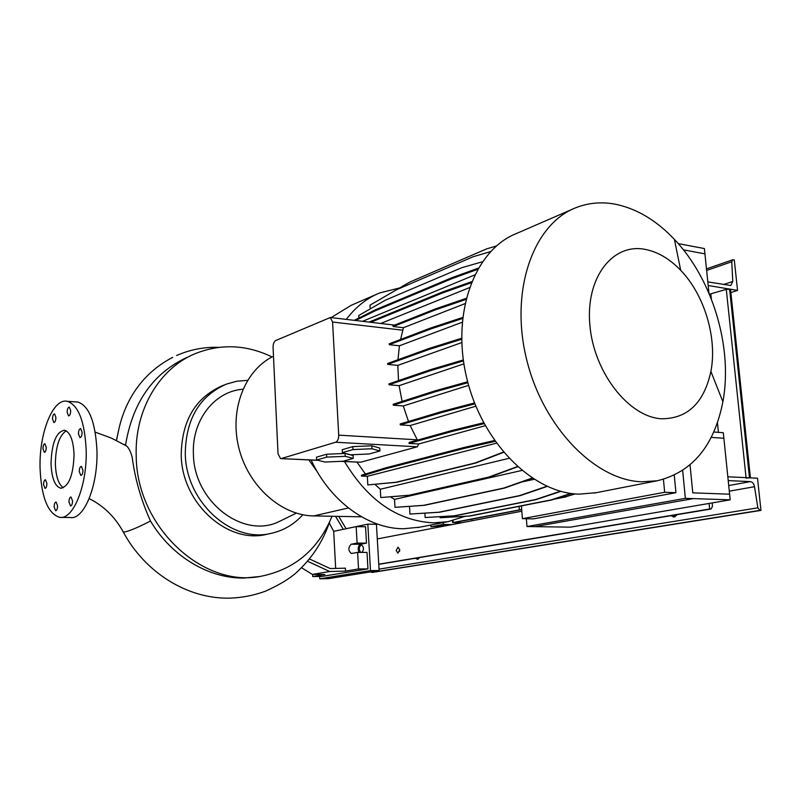 <?xml version="1.0" encoding="UTF-8"?>
<svg xmlns="http://www.w3.org/2000/svg" width="801" height="801" viewBox="0 0 801 801"><rect width="100%" height="100%" fill="white"/><g stroke="black" fill="none" stroke-linecap="round" stroke-linejoin="round"><path stroke-width="1.2" d="M74.052 454.557C73.342 440.23 70.178 432.109 64.561 430.217C56.25 431.759 51.735 442.893 51.014 463.629C51.675 478.187 54.919 486.387 60.756 488.209C68.906 486.487 73.332 475.273 74.052 454.557M66.193 430.808C59.304 435.494 55.69 446.487 55.369 463.799C55.85 476.435 58.523 484.425 63.379 487.759M82.123 432.3L80.631 428.575C79.289 428.805 78.568 430.558 78.448 433.852L79.94 437.586C81.281 437.346 82.002 435.584 82.123 432.3M70.698 410.663L69.297 407.068C67.985 407.288 67.264 409.031 67.144 412.295L68.556 415.899C69.857 415.679 70.568 413.927 70.698 410.663M55.91 417.431L54.558 413.887C53.317 414.117 52.626 415.819 52.506 418.993L53.867 422.548C55.109 422.317 55.79 420.615 55.91 417.431M46.268 447.369L44.906 443.784C43.715 444.024 43.064 445.686 42.954 448.76L44.325 452.355C45.507 452.114 46.158 450.452 46.268 447.369M46.899 483.454L45.477 479.749C44.305 480.009 43.665 481.651 43.564 484.675L44.996 488.38C46.168 488.119 46.798 486.477 46.899 483.454M57.572 505.801L56.06 501.977C54.858 502.237 54.218 503.899 54.118 506.933L55.639 510.768C56.831 510.497 57.472 508.845 57.572 505.801M72.551 500.875L70.979 496.98C69.727 497.241 69.056 498.933 68.956 502.057L70.538 505.962C71.78 505.691 72.46 503.989 72.551 500.875M82.954 470.227L81.392 466.372C80.08 466.623 79.369 468.355 79.259 471.579L80.831 475.444C82.143 475.183 82.853 473.441 82.954 470.227M123.614 444.245L126.748 446.087C128.961 448.22 130.773 451.954 132.195 457.301C135.019 478.928 141.116 500.174 150.478 521.03C171.794 556.855 209.421 578.843 244.395 578.032L259.464 576.53M359.068 552.4C357.566 548.615 358.057 545.902 360.51 544.269L366.478 543.138L365.546 526.758L356.175 526.637L357.096 543.088L351.158 544.229C348.075 547.554 348.135 550.647 351.339 553.511L357.616 552.4L358.538 568.96L345.561 571.103L345.401 568.169L330.172 568.55L309.466 558.948L306.403 562.462M125.537 445.206C132.535 402.633 152.911 373.406 186.683 357.536M332.014 516.265C318.337 549.396 294.698 569.391 261.096 576.249C203.254 588.345 136.48 527.098 136.21 455.849C134.548 409.922 159.439 368.57 194.693 353.862C220.465 343.469 246.257 344.5 272.07 356.956M268.065 534.027L266.513 534.377C227.414 544.209 181.647 503.078 181.216 454.958C181.787 420.715 195.434 397.666 222.157 385.822L224.28 384.961M284.525 518.918L278.177 522.032C242.433 538.723 193.712 501.166 193.401 453.947C191.88 421.987 212.305 394.112 238.678 389.757L242.403 389.206M302.808 514.753C294.067 524.465 283.424 530.683 270.878 533.416C231.679 543.278 185.742 501.927 185.281 453.576C185.832 419.163 199.499 396.014 226.303 384.14L236.746 381.236L247.549 380.345M61.156 517.386L70.368 517.526C84.035 519.979 98.183 485.446 96.941 450.282C95.409 422.007 89.071 405.927 77.947 402.052L75.504 401.882M40.05 467.944C41.292 497.311 47.88 513.791 59.805 517.366C73.322 519.829 87.359 485.126 86.168 449.792C84.676 421.376 78.428 405.226 67.414 401.341C53.036 397.646 39.059 433.071 40.05 467.944M312.62 574.417L312.72 576.54L321.902 576.43L367.949 568.88L367.008 552.4L357.616 552.4M357.096 543.088L366.478 543.138M358.538 568.96L367.949 568.88M312.72 576.54L324.846 574.527L312.4 574.417L329.722 571.513L307.534 561.251M345.561 571.103L329.722 571.513M356.175 526.637L343.299 529.321L335.549 516.325M329.241 522.963L333.697 531.323L335.669 568.41M333.697 531.323L343.299 529.321M338.733 516.385L346.092 528.74M312.4 574.417L301.456 567.699M361.521 516.805L313.692 515.924C281.441 515.604 248.34 486.357 238.868 448.029C229.176 409.742 244.906 369.952 273.481 356.235M317.306 471.799L308.836 459.904M466.262 516.245L464.49 516.595M645.165 249.381C612.765 242.873 585.541 277.466 589.836 324.805C593.641 372.085 628.465 416.79 661.266 418.773C687.428 418.843 703.969 403.063 710.898 371.444C717.396 338.042 704.53 294.978 680.7 270.317C669.706 258.843 657.861 251.874 645.165 249.381M616.48 204.445C602.262 201.542 588.665 202.653 575.679 207.789C533.516 224.06 509.816 289.862 526.317 358.217C542.437 426.633 595.073 480.55 641.971 481.781L657.2 480.78C692.284 472.23 714.182 445.897 722.892 401.772C733.015 347.654 712.69 279.559 674.412 239.389C656.73 220.706 637.426 209.061 616.48 204.445M572.625 209.111L516.655 233.431C474.943 249.632 451.093 312.66 466.603 377.511C481.751 442.422 532.875 493.286 579.143 494.157L596.355 492.675M376.73 294.217L351.339 305.241L331.113 317.596M311.128 460.004C330.062 501.376 368.29 528.82 403.504 528.76L419.784 527.178M344.51 461.546C368.049 500.605 397.727 521.04 433.541 522.843L447.939 521.681L465.121 516.305M399.659 287.939L379.644 292.946C366.668 298.282 355.554 307.103 346.302 319.399M674.272 475.293L675.944 492.705L664.66 492.285L522.392 518.668L521.421 505.912M664.66 492.285L663.438 479.358M675.944 492.705L533.316 518.878L522.392 518.668M353.271 458.402L353.111 455.559L345.061 453.436L326.558 454.247L316.505 457.161L316.655 460.014L324.976 462.047L343.078 461.246L353.271 458.402L345.221 456.32L345.061 453.436M345.221 456.32L326.708 457.131L326.558 454.247M326.708 457.131L316.655 460.014M485.256 425.701L418.703 443.984L417.311 446.798L360.7 462.217L340.395 461.356M281.301 458.542L335.629 442.242C337.672 441.261 338.703 438.888 338.713 435.143L332.575 322.032L330.332 317.506L275.764 340.515C273.992 341.626 273.091 343.899 273.071 347.344L278.017 453.746L280.55 458.593L317.486 460.225M379.924 450.983L379.754 448.069L371.814 445.797L352.84 446.608L342.237 449.691L342.397 452.625L350.618 454.788L369.181 453.977L379.924 450.983L371.984 448.75L371.814 445.797M356.946 462.127L365.456 474.002M475.844 406.197L410.172 425.541L417.431 440.129M462.197 322.252L399.429 345.782L397.977 359.739M547.213 486.427L520.26 495.629L439.469 512.25L409.942 514.052L409.501 506.382M534.047 479.318L521.872 481.972M461.776 342.568L397.817 365.376L398.508 380.615M374.888 484.345L380.295 489.271L508.915 458.342M474.613 274.993L362.543 321.321M469.346 287.669L380.695 323.474M468.635 385.331L403.273 405.957L408.5 421.486M521.831 470.457L394.503 499.393L390.397 496.84M463.899 363.864L399.108 385.661L402.092 401.421M464.89 303.689L403.414 327.719L400.61 339.454M503.579 452.355L475.784 463.028L396.705 482.282L367.819 484.925L367.329 476.305L496.4 443.193M495.098 441.371L464.36 448.38L385.812 468.745L361.511 476.074L367.329 476.305M361.511 476.074L361.461 475.213L385.752 467.864L464.29 447.429L494.497 440.51M482.322 261.797L461.817 267.684L385.511 300.105L358.728 315.524L358.878 318.027M490.522 251.624L473.351 256.67L396.845 289.602L369.972 305.181L370.192 308.926M382.708 297.772L409.701 282.122L486.477 248.931L496.37 245.987M571.363 493.496L551.679 499.964L470.007 516.024L440.8 517.706L440.129 517.696L440.059 516.695M560.89 491.353L536.129 499.604L454.868 515.824L425.151 517.516L424.87 513.171M532.395 478.257L504.55 488.069L424.31 505.341L394.993 507.343L394.503 499.393M517.586 466.823L489.561 477.106L409.892 495.258L380.785 497.541L380.295 489.271M483.644 422.758L452.265 430.417L409.291 442.402L408.951 443.424L418.703 443.984M462.547 318.498L430.768 328.941L430.708 327.999L389.246 343.789L389.296 344.69L399.429 345.782M474.903 403.854L442.502 412.295L442.432 411.344L400.22 423.959L400.28 424.88L410.172 425.541M467.914 382.698L435.223 391.789L435.163 390.828L393.211 404.265L393.271 405.186L403.273 405.957M463.459 360.901L430.768 370.563L430.708 369.611L388.966 383.869L389.026 384.78L399.108 385.661M461.676 339.244L429.276 349.376L429.216 348.425L387.644 363.474L387.694 364.385L397.817 365.376M466.132 298.383L435.103 309.026L392.87 325.787L393.301 326.528L403.414 327.719M371.984 448.75L353.001 449.571L352.84 446.608M353.001 449.571L342.397 452.625M465.862 299.454L435.163 309.957L393.301 326.528M435.163 309.957L435.103 309.026M442.502 412.295L400.28 424.88M474.542 402.953L442.432 411.344M430.768 370.563L389.026 384.78M463.318 359.949L430.708 369.611M435.223 391.789L393.271 405.186M467.664 381.777L435.163 390.828M429.276 349.376L387.694 364.385M461.656 338.252L429.216 348.425M430.768 328.941L389.296 344.69M462.658 317.476L430.708 327.999M484.114 423.639L452.325 431.379L408.951 443.424M452.325 431.379L452.265 430.417M560.46 491.233L535.428 499.584L454.187 515.814L425.151 517.516M536.129 499.604L535.428 499.584M454.868 515.824L454.187 515.814M546.873 486.277L519.539 495.609L438.778 512.24L409.942 514.052M520.26 495.629L519.539 495.609M439.469 512.25L438.778 512.24M517.346 466.603L488.82 477.076L409.171 495.238L380.785 497.541M489.561 477.106L488.82 477.076M409.892 495.258L409.171 495.238M570.833 493.416L550.998 499.944L469.336 516.014L440.129 517.696M551.679 499.964L550.998 499.944M470.007 516.024L469.336 516.014M471.609 281.692L442.202 292.115L369.071 322.092M471.158 282.823L442.272 293.036L442.202 292.115M442.272 293.036L370.743 322.292M477.586 269.356L451.794 278.698L375.659 310.568L355.624 320.5M478.277 268.145L451.734 277.777L375.609 309.717L354.232 320.34M451.794 278.698L451.734 277.777M375.659 310.568L375.609 309.717M464.36 448.38L464.29 447.429M385.812 468.745L385.752 467.864M503.368 452.104L475.033 462.998L395.984 482.252L367.819 484.925M475.784 463.028L475.033 462.998M396.705 482.282L395.984 482.252M574.597 493.867L565.756 496.76L554.943 498.893M575.178 493.917L565.756 496.76M566.437 496.78L553.781 499.273M532.114 478.067L503.829 488.049L423.609 505.331L394.993 507.343M504.55 488.069L503.829 488.049M424.31 505.341L423.609 505.331M375.979 524.285L375.939 523.534M746.101 478.077L750.417 477.867L730.512 289.231L726.287 289.361L709.406 294.247M678.247 243.624L704.389 248.56L704.93 253.857L683.443 249.862L704.93 253.857L708.975 293.226M526.377 518.748L526.978 526.527L570.402 527.158L730.192 499.834L723.303 432.73L713.781 432.009M526.978 526.527L685.356 498.342L693.336 498.612L534.688 526.637L693.336 498.612L730.192 499.834M692.775 492.845L729.611 494.197L692.775 492.845L690.041 464.97L692.775 492.845M711.228 437.376L723.874 438.277L711.228 437.376M452.205 524.565L443.303 524.425L443.183 522.602M443.303 524.425L430.918 526.828L430.798 525.025M430.918 526.828L450.532 524.885M361.962 552.4C364.115 549.386 363.944 546.913 361.441 544.97L361.151 544.99C358.788 547.113 358.648 549.576 360.75 552.4M319.699 576.45L319.819 578.803L328.24 578.692L379.133 570.522L376.43 524.295L367.829 524.164L346.072 528.7M319.819 578.803L370.493 570.602L379.133 570.522M370.493 570.602L367.829 524.164M685.356 498.342L682.662 470.557M471.959 520.77L471.839 519.128M461.506 522.773L454.217 522.542L521.701 509.616M521.691 509.456L453.136 522.522L460.655 522.943M708.184 285.516L737.541 290.393L730.862 292.555M737.541 290.393L734.297 259.945L732.715 259.784L731.764 261.757L732.765 281.481L730.802 285.516L707.804 281.882M399.719 549.826L398.007 547.123L396.185 550.457L397.907 553.161L399.719 549.826M399.589 551.338L399.649 549.256M418.743 558.798L417.992 557.836M415.359 558.277L417.631 559.388L419.544 557.576M675.153 516.725L673.471 515.273M670.767 515.724L674.272 516.985L677.245 514.643M370.593 571.894L372.655 572.385L760.95 510.397L757.526 478.207L727.829 476.785M728.219 480.6L750.427 481.611C752.489 481.972 753.841 483.664 754.502 486.708L757.856 507.834L759.899 510.367L760.95 510.397M521.821 511.198L377.291 538.943M709.115 503.439L709.666 509.005L378.763 564.194M709.666 509.005L711.018 509.015L712.419 506.532L712.249 502.908M89.161 498.633C103.319 505.621 114.563 516.495 122.883 531.253C122.643 532.134 123.795 532.234 126.338 531.574C131.754 530.042 139.805 526.527 150.478 521.03M351.158 544.229L360.51 544.269M116.515 440.5L118.127 432.42M348.415 507.964L313.692 515.924M335.629 442.242L417.311 446.798M341.286 461.326L360.7 462.217M338.713 435.143L417.261 439.819M332.575 322.032L403.003 330.222M749.476 477.827L729.581 289.071M746.051 477.656L726.287 289.361M711.368 299.073L710.827 293.917M718.407 432.36L717.436 422.778M519.318 509.696L519.068 506.372M453.136 522.522L453.006 520.58M731.764 261.757L706.632 270.438M732.765 281.481L723.533 284.535M759.899 510.367L371.704 572.395M757.856 507.834L379.053 569.141M710.797 509.035L378.773 564.355L711.018 509.015M750.427 481.611L728.73 485.556M754.502 486.708L729.3 491.173M329.561 522.012C323.264 540.585 313.081 556.605 298.993 570.072C292.205 577.12 280.971 584.179 265.311 591.238C254.017 595.383 242.272 597.686 230.077 598.137C187.444 599.258 144.901 572.425 123.254 531.934M176.59 355.504C190.087 349.606 204.125 346.883 218.703 347.354M261.096 576.249L257.321 576.91M296.32 513.141L278.177 522.032M270.878 533.416L266.513 534.377M77.947 402.052L67.414 401.341M242.963 389.126L238.678 389.757M116.415 440.45L118.928 428.905M172.686 357.346C156.716 365.697 143.93 377.201 134.318 391.869C127.019 403.143 121.882 415.519 118.898 428.996M95.219 432.139L111.459 438.137L126.748 446.087M61.567 488.23L60.756 488.209M280.951 458.613L317.897 460.325M330.332 317.506L394.563 325.116M417.732 527.579L447.939 521.681M594.192 493.096L657.2 480.78M680.7 270.317L674.412 239.389M710.898 371.444L722.892 401.772M452.675 522.663L452.535 520.69M732.675 259.794L706.472 268.876M673.371 517.025L673.891 517.035"/></g></svg>
